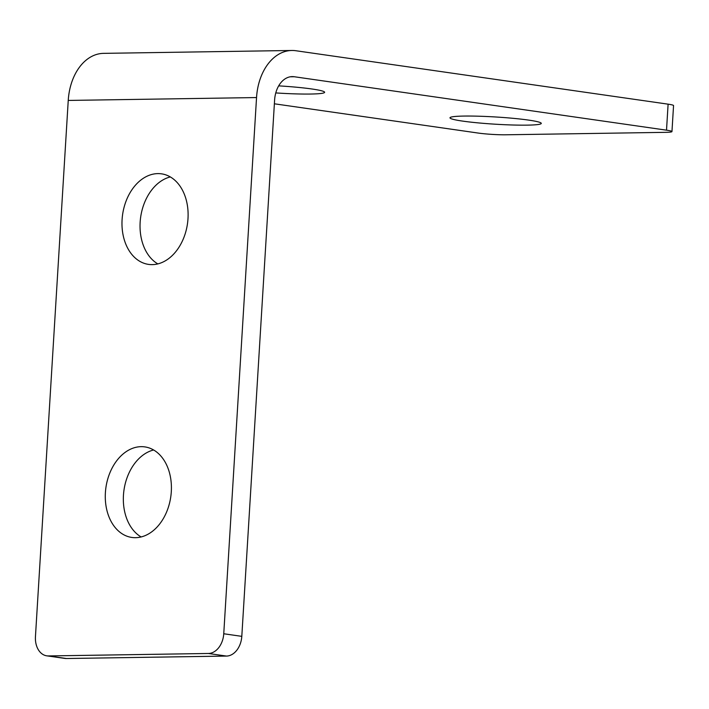 <?xml version="1.0" encoding="UTF-8"?>
<svg xmlns="http://www.w3.org/2000/svg" width="709" height="709" viewBox="0 0 709 709"><rect width="100%" height="100%" fill="white"/><g stroke="black" fill="none" stroke-linecap="round" stroke-linejoin="round"><path stroke-width="1.06" d="M46.785 655.834A19.604 14.038 98.2 0 1 35.45 636.647L68.241 100.439A52.271 36.248 89.1 0 1 103.558 53.361L291.851 50.481A52.271 36.248 -90.9 0 0 256.543 97.558L223.752 633.757A19.604 14.038 98.2 0 1 208.437 653.476L48.38 655.931A19.604 14.038 98.2 0 1 46.785 655.834L64.838 658.422A19.604 14.038 -81.8 0 0 66.433 658.519L226.49 656.073A19.604 14.038 -81.8 0 0 241.804 636.354L274.596 100.146A26.136 18.124 89.1 0 1 292.25 76.607A26.136 18.124 89.1 0 1 294.244 76.74L666.513 130.172A19.604 1.551 3.5 0 1 671.964 131.59A19.604 1.551 3.5 0 1 665.937 132.335L505.88 134.79A19.604 1.551 3.5 0 1 478.221 133.062L274.374 103.798M157.832 173.608A45.739 32.756 98.2 0 1 161.546 173.847A45.739 32.756 98.2 0 1 187.468 223.769A45.739 32.756 98.2 0 1 148.553 264.395A45.739 32.756 98.2 0 1 122.302 217.043A45.739 32.756 98.2 0 1 157.832 173.608M141.126 446.661A45.739 32.756 98.2 0 1 144.849 446.9A45.739 32.756 98.2 0 1 170.772 496.832A45.739 32.756 98.2 0 1 131.847 537.449A45.739 32.756 98.2 0 1 105.606 490.096A45.739 32.756 98.2 0 1 141.126 446.661M671.964 131.59L673.55 105.588A19.604 1.551 -176.5 0 0 668.108 104.17L295.83 50.729A52.271 36.248 -90.9 0 0 291.851 50.481M527.23 125.138A45.739 3.616 3.5 0 1 477.618 122.834A45.739 3.616 3.5 0 1 449.985 117.809A45.739 3.616 3.5 0 1 495.857 116.994A45.739 3.616 3.5 0 1 541.286 123.393A45.739 3.616 3.5 0 1 527.23 125.138M278.681 85.86A45.739 3.616 3.5 0 1 324.625 92.294A45.739 3.616 3.5 0 1 310.569 94.04A45.739 3.616 3.5 0 1 275.783 92.923M153.614 449.985A45.739 32.756 -81.8 0 0 123.978 490.114A45.739 32.756 -81.8 0 0 141.135 536.952M170.32 176.931A45.739 32.756 -81.8 0 0 140.674 217.06A45.739 32.756 -81.8 0 0 157.832 263.899M241.804 636.354L223.752 633.757M208.437 653.476L226.49 656.073M66.433 658.519L48.38 655.931M256.543 97.558L68.241 100.439M668.108 104.17L666.513 130.172M294.244 76.74L290.265 76.794"/></g></svg>
